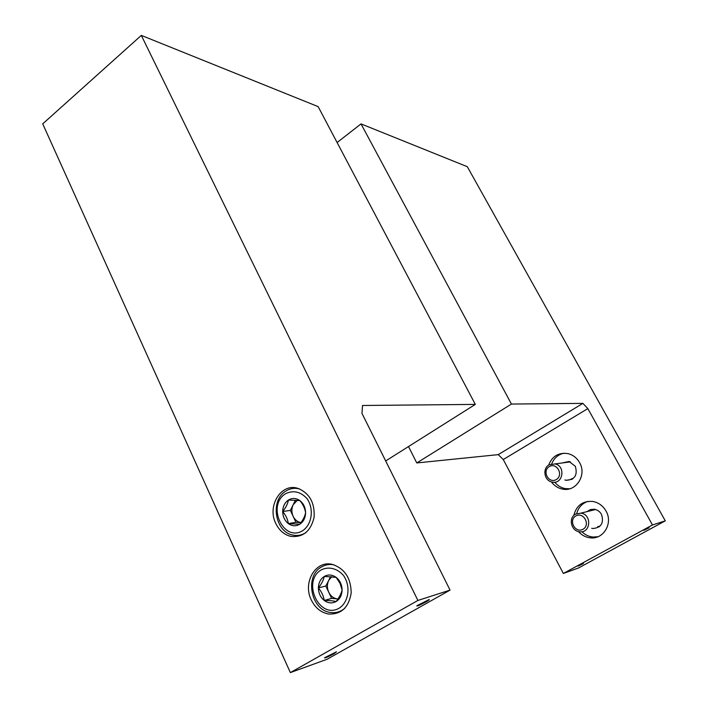 <?xml version="1.0" encoding="UTF-8"?>
<svg xmlns="http://www.w3.org/2000/svg" width="708" height="708" viewBox="0 0 708 708"><rect width="100%" height="100%" fill="white"/><g stroke="black" fill="none" stroke-linecap="round" stroke-linejoin="round"><path stroke-width="1.06" d="M475.316 404.401L318.149 106.625L141.317 35.4L42.719 123.865L290.369 672.6L327.158 659.236L450.049 590.109L361.974 413.384L362.523 405.48L475.316 404.401L385.683 460.952M275.784 523.46C266.881 506.052 281.094 482.883 297.661 488.272C309.44 493.007 314.918 502.689 314.104 517.327C310.75 531.31 302.944 537.664 290.696 536.363C284.138 534.69 279.164 530.38 275.784 523.46M311.29 599.959C302.493 582.657 315.494 560.161 332.141 564.347C344.566 568.391 350.911 577.923 351.186 592.932C348.796 607.464 341.265 614.5 328.583 614.04C320.981 612.588 315.21 607.898 311.29 599.959M141.317 35.4L417.888 600.455L290.369 672.6M334.132 653.661L336.468 651.803L324.565 657.759C324.662 658.351 327.857 656.98 334.132 653.661M426.181 601.809C428.995 600.198 429.924 599.464 428.959 599.605L416.817 605.783C416.72 606.499 419.844 605.181 426.181 601.809M417.888 600.455L450.049 590.109M342.097 589.95C341.336 593.454 339.336 597.313 336.096 601.535C333.388 600.827 329.432 600.464 324.237 600.464C323.529 595.95 321.582 591.773 318.388 587.941C321.591 583.817 323.565 579.976 324.299 576.427L336.15 577.365L340.061 583.392L342.097 589.95C341.929 595.216 339.929 599.083 336.096 601.535C332.114 603.641 328.158 603.287 324.237 600.464C320.467 597.348 318.52 593.171 318.388 587.941C318.547 582.737 320.52 578.896 324.299 576.427C328.238 574.276 332.185 574.586 336.15 577.365C339.964 580.463 341.946 584.658 342.097 589.95M321.228 569.896C328.636 566.17 337.442 568.374 343.539 575.569C350.947 586.171 348.832 602.03 339.212 608.163C319.264 619.836 301.511 581.445 321.228 569.896M344.84 608.243C340.654 611.809 335.902 613.216 330.583 612.482C310.989 610.491 304.263 576.117 321.512 566.966C325.379 564.683 329.539 563.975 333.99 564.834L334.008 564.825M337.955 598.941L337.504 598.915C333.663 598.41 330.733 596.171 328.724 592.189L331.636 598.393L337.946 598.95M328.724 592.189C326.946 588.074 326.954 584.118 328.751 580.312L325.822 586.003L328.724 592.189M330.654 576.622L328.751 580.312L331.786 576.71M325.822 586.003L318.388 587.941M331.636 598.393L324.237 600.464M305.591 512.707C304.936 516.327 302.997 520.176 299.785 524.239L288.324 523.593C287.731 519.362 285.855 515.344 282.687 511.521C285.873 507.548 287.775 503.724 288.413 500.052L299.865 500.583C303.033 504.415 304.944 508.459 305.591 512.707C305.422 517.867 303.484 521.716 299.785 524.239C295.935 526.442 292.112 526.221 288.324 523.593C284.687 520.663 282.811 516.645 282.687 511.521C282.855 506.424 284.766 502.591 288.413 500.052C292.218 497.812 296.033 497.99 299.865 500.583C303.546 503.485 305.458 507.521 305.591 512.707M285.457 493.759C293.28 489.989 300.457 491.6 306.998 498.574C314.14 508.716 312.086 524.309 302.785 530.628C283.501 542.735 266.394 505.724 285.457 493.759M306.015 532.558C301.909 535.221 297.51 536.062 292.829 535.062C274.863 531.956 269.898 500.211 285.828 491.078C290.094 488.405 294.661 487.688 299.519 488.945L299.617 488.927M301.015 522.592C297.564 522.017 294.944 519.938 293.147 516.353L295.953 522.327L300.997 522.619M293.147 516.353C291.43 512.38 291.439 508.503 293.192 504.715L290.351 510.388L293.147 516.353M295.448 500.193L293.192 504.715L297.316 500.317M290.351 510.388L282.687 511.521M295.953 522.327L288.324 523.593M361.027 123.9L467.315 166.707L665.281 520.84L652.466 524.964L587.844 408.604L582.905 403.374L511.441 404.056L361.027 123.9L337.096 142.52M652.466 524.964L563.364 573.471L578.595 567.94L665.281 520.84M643.811 530.354L649.139 527.77L643.811 530.354M578.055 566.135L583.463 563.524L578.055 566.135M551.382 481.882C554.275 485.812 558.019 488.228 562.612 489.122C576.011 492.14 587.056 475.068 579.587 462.616C576.896 457.917 573.055 454.925 568.073 453.642C558.709 452.262 552.231 456.094 548.647 465.121M578.401 531.54C581.649 535.177 585.587 537.275 590.224 537.815C603.437 539.761 613.296 523.239 606.039 511.079C602.959 505.751 598.552 502.547 592.826 501.459C582.746 500.76 576.409 505.424 573.816 515.451M563.364 573.471L503.264 459.545L587.844 408.604M503.264 459.545L498.228 454.633L582.905 403.374M498.228 454.633L416.782 462.944L511.441 404.056M416.782 462.944L408.498 446.553M594.162 509.22L593.056 510.141M597.756 526.566L599.216 526.823M591.693 528.292L592.959 528.531C601.269 527.628 604.11 522.911 601.49 514.38C599.826 511.503 597.446 509.795 594.339 509.247L590.339 509.574L586.95 511.654M587.844 501.388C582.091 503.397 578.383 507.459 576.728 513.574M581.896 531.717C585.003 534.779 588.64 536.549 592.808 537.027L597.986 536.735M569.356 461.554L568.462 462.129M571.197 478.874L572.268 479.174M564.86 479.944L566.179 480.307C574.781 479.803 577.825 475.13 575.312 466.289L569.073 461.483L562.099 462.979M563.887 453.209C558.081 454.571 554.028 458.12 551.718 463.864M554.718 482.183C557.55 485.661 561.081 487.803 565.32 488.609L569.745 488.777M594.817 509.326L593.985 509.919M594.516 509.45L593.685 509.99M598.366 526.389L599.685 526.433M575.586 514.105C568.117 517.831 571.099 531.177 579.569 531.761C590.773 533.575 592.154 514.353 580.896 513.141L575.586 514.105M575.861 515.964C568.09 520.247 575.259 533.646 583.011 529.257C590.844 524.973 583.56 511.512 575.861 515.964M569.471 461.997L569.958 461.731M571.887 478.758L572.728 478.874M549.081 464.846C542.107 468.501 544.346 480.962 552.213 482.086C563.037 484.653 565.922 465.882 554.992 463.926L549.081 464.846M549.302 466.599C541.709 470.97 548.7 484.051 556.276 479.573C563.949 475.192 556.842 462.05 549.302 466.599M592.808 537.027L590.224 537.815M572.055 479.298L566.179 480.307M565.32 488.609L562.612 489.122M595.587 509.521L580.896 513.141M570.374 461.881L554.992 463.926"/></g></svg>
